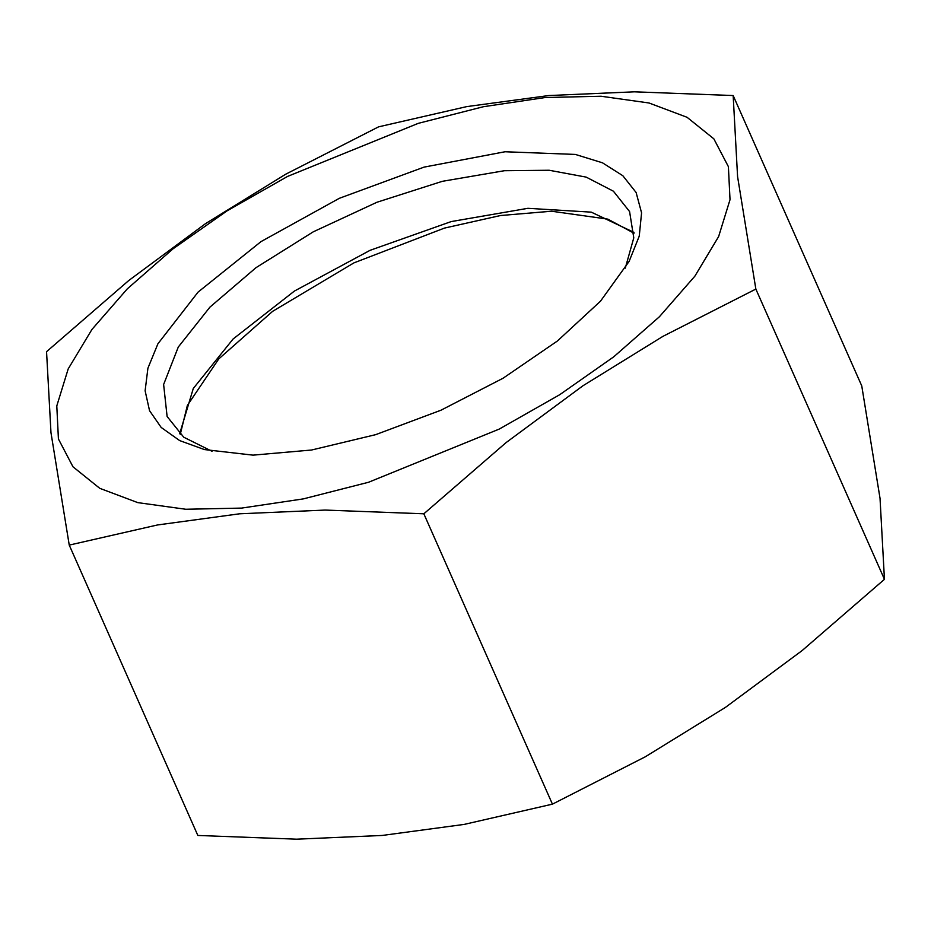<?xml version="1.0" encoding="UTF-8"?>
<svg xmlns="http://www.w3.org/2000/svg" width="931" height="931" viewBox="0 0 931 931"><rect width="100%" height="100%" fill="white"/><g stroke="black" fill="none" stroke-linecap="round" stroke-linejoin="round"><path stroke-width="1.4" d="M69.208 545.159L197.849 835.444L296.675 839.168L382.117 835.468L464.266 824.354L552.479 804.116L645.334 756.822L725.412 707.409L802.219 650.583L884.45 579.326L880.074 498.271L861.792 385.841L733.151 95.556L737.527 176.611L755.809 289.029L662.953 336.335L582.876 385.748L506.068 442.574L423.838 513.831L325.012 510.107L239.57 513.807L157.42 524.921L69.208 545.159L50.926 432.729L46.55 351.674L128.781 280.417L205.588 223.591L285.666 174.178L378.521 126.884L466.734 106.646L548.883 95.532L634.325 91.832L733.151 95.556M694.829 276.17L718.651 236.637L729.974 199.641L728.356 166.614L713.879 138.824L687.078 117.329L648.988 102.969L601.077 96.277L545.194 97.534L483.468 106.669L418.287 123.346L287.586 176.483L227.094 210.895L173.003 248.845L127.372 288.866L91.971 329.423L68.149 368.955L56.826 405.939L58.432 438.966L72.921 466.768L99.722 488.263L137.811 502.624L185.711 509.304L241.606 508.058L303.331 498.923L368.513 482.246L499.214 429.11L559.694 394.697L613.797 356.748L659.427 316.726L694.829 276.17M552.479 804.116L423.838 513.831M884.45 579.326L755.809 289.029M212.012 451.314L183.779 437.221L167.126 416.483L163.635 384.503L178.263 347.065L209.882 307.079L256.06 267.639L313.223 231.772L376.95 202.248L442.341 181.359L504.334 170.722L549.139 170.222L586.146 177.158L613.436 191.181L629.612 211.546L633.79 237.812L625.271 268.186M505.091 151.753L424.024 167.126L339.384 198.303L261.029 241.641L198.094 292.101L157.886 343.807L147.901 368.222L145.108 390.729L149.588 410.664L161.226 427.422L179.671 440.538L204.378 449.603L253.057 455.096L311.489 450.01L375.624 434.672L440.98 410.175L503.043 378.207L557.471 341.002L600.495 301.132L629.123 261.378L639.236 236.078L641.587 212.885L636.082 192.531L622.897 175.668L602.462 162.82L575.416 154.395L505.091 151.753M633.976 232.436L591.348 212.105L527.9 208.346L451.139 221.601L370.131 250.288L294.464 291.031L233.076 339L193.252 388.518L179.671 433.753M633.976 233.216L607.838 219.088L551.548 211.186L500.552 215.468L444.448 228.048L353.92 262.856L272.643 311.303L218.82 358.947L187.34 405.427L180.253 434.277"/></g></svg>
